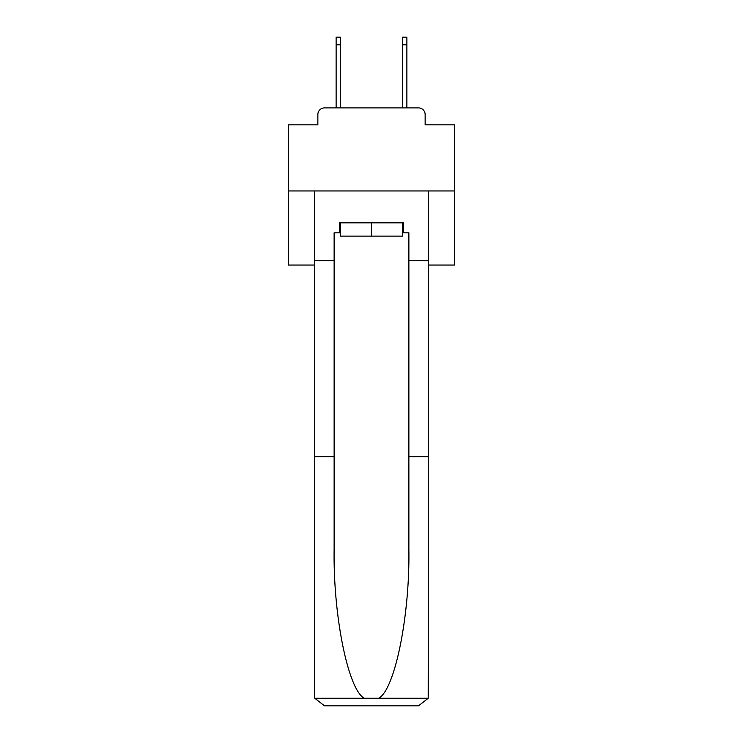 <?xml version="1.0" encoding="UTF-8"?>
<svg xmlns="http://www.w3.org/2000/svg" width="743" height="743" viewBox="0 0 743 743"><rect width="100%" height="100%" fill="white"/><g stroke="black" fill="none" stroke-linecap="round" stroke-linejoin="round"><path stroke-width="1.11" d="M317.855 114.552L317.855 124.852L317.855 114.552A6.641 6.641 0 0 1 324.496 107.902L336.124 107.902L336.124 37.15L340.443 37.15L340.443 107.902L345.588 107.902M428.47 265.037L454.549 265.037L454.549 124.852L425.145 124.852L425.145 114.552A6.641 6.641 0 0 0 418.504 107.902L324.496 107.902M454.549 190.951L288.451 190.951L288.451 124.852L317.855 124.852M288.451 190.951L288.451 265.037L314.53 265.037M397.412 107.902L402.557 107.902L402.557 37.15L406.876 37.15L406.876 107.902L418.504 107.902M425.145 124.852L425.145 114.552M402.557 232.81L403.56 232.81L403.56 222.844L339.44 222.844L339.44 232.81L334.127 232.81L334.127 456.704L314.53 456.704L314.53 695.885L314.818 698.271L324.496 705.85L418.504 705.85L428.182 698.271L428.47 456.704L428.47 695.885M393.261 705.85L418.504 705.85L393.261 705.85M334.127 456.704L334.127 549.634C333.096 615.641 348.096 689.597 364.265 698.271L378.735 698.271C394.904 689.597 409.904 615.641 408.873 549.634L408.873 232.81L403.56 232.81M314.53 695.885L314.53 190.951L428.47 190.951L428.47 260.719L408.873 260.719M334.127 260.719L314.53 260.719M428.47 260.719L428.47 456.704L408.873 456.704M339.44 232.81L340.443 232.81M340.443 222.844L340.443 236.135L402.557 236.135L402.557 222.844M371.5 222.844L371.5 236.135M314.818 698.271L364.265 698.271M378.735 698.271L428.182 698.271M336.124 44.794L340.443 44.794M406.876 44.794L402.557 44.794"/></g></svg>
